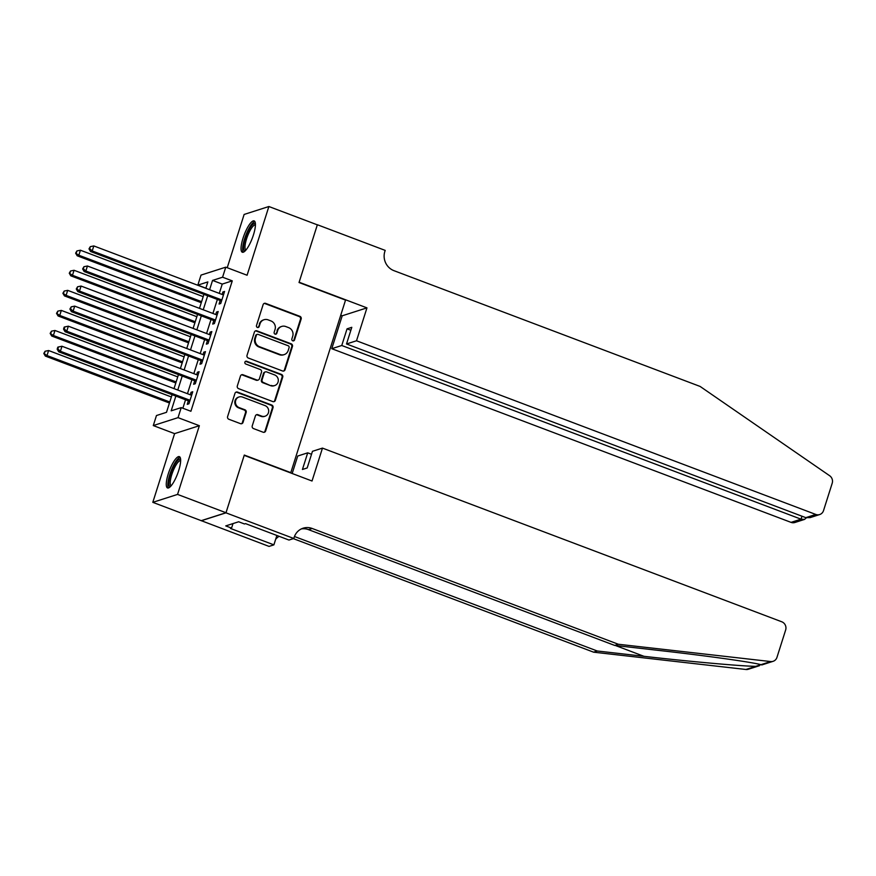 <?xml version="1.0" encoding="UTF-8"?>
<svg xmlns="http://www.w3.org/2000/svg" width="876" height="876" viewBox="0 0 876 876"><rect width="100%" height="100%" fill="white"/><g stroke="black" fill="none" stroke-linecap="round" stroke-linejoin="round"><path stroke-width="1.31" d="M292.759 340.819A1.478 1.391 72.2 0 0 294.522 339.943L301.158 319.017A2.102 1.993 72.2 0 0 299.888 316.324L265.647 303.381A2.102 1.993 72.2 0 0 263.118 304.629L256.482 325.554A1.478 1.391 72.2 0 0 258.267 327.46A1.478 1.391 72.2 0 0 259.143 326.562L260.008 323.857A6.745 6.373 72.2 0 1 268.089 319.85L270.947 320.934A6.745 6.373 72.2 0 1 275.031 329.54L274.166 332.245A1.478 1.391 72.2 0 0 275.951 334.15A1.478 1.391 72.2 0 0 276.838 333.252L277.692 330.548A6.745 6.373 72.2 0 1 285.773 326.54L288.631 327.624A6.745 6.373 72.2 0 1 292.715 336.22L291.861 338.935A1.478 1.391 72.2 0 0 292.759 340.819M293.296 340.906A1.478 1.391 72.2 0 0 293.854 340.151L300.49 319.225A2.102 1.993 72.2 0 0 299.22 316.543L264.979 303.6A2.102 1.993 72.2 0 0 264.048 303.479M257.916 327.525A1.478 1.391 72.2 0 0 258.475 326.77L260.008 323.857M275.601 334.216A1.478 1.391 72.2 0 0 276.17 333.46L277.692 330.548M178.671 470.631A16.743 4.38 -69.3 0 0 179.372 456.637A16.743 4.38 -69.3 0 0 168.236 473.971A16.743 4.38 -69.3 0 0 167.535 487.954A16.743 4.38 -69.3 0 0 178.671 470.631M253.449 234.899A16.743 4.38 -69.3 0 0 254.149 220.905A16.743 4.38 -69.3 0 0 243.013 238.239A16.743 4.38 -69.3 0 0 242.313 252.222A16.743 4.38 -69.3 0 0 253.449 234.899M252.233 425.9A2.102 1.993 72.2 0 0 253.514 428.583L263.118 432.218A2.102 1.993 72.2 0 0 265.647 430.97L273.016 407.734A2.102 1.993 72.2 0 0 271.746 405.04L237.506 392.098A2.102 1.993 72.2 0 0 234.976 393.346L227.607 416.582A2.102 1.993 72.2 0 0 228.877 419.275L240.484 423.655A2.102 1.993 72.2 0 0 243.013 422.407L246.167 412.465A2.102 1.993 72.2 0 0 244.886 409.771L239.137 407.603A5.639 5.322 72.2 0 1 239.082 396.959A5.639 5.322 72.2 0 1 242.477 397.069L265.023 405.588A5.639 5.322 72.2 0 1 265.067 416.22A5.639 5.322 72.2 0 1 261.672 416.122L257.916 414.698A2.102 1.993 72.2 0 0 255.387 415.958L252.233 425.9M225.997 512.734L201.25 520.662L152.807 502.342L177.554 494.414L225.997 512.734L244.294 455.06L290.81 472.646L345.538 300.107L299.034 282.521L317.331 224.836L268.877 206.517L247.087 275.239L225.767 267.169L222.581 277.21L232.271 280.868L190.902 411.271L181.222 407.614L178.036 417.644L153.289 425.572L156.465 415.531L166.506 412.322L172.101 394.671M177.554 494.414L199.356 425.703L178.036 417.644M282.543 370.975A2.102 1.993 72.2 0 0 285.072 369.727L292.442 346.491A2.102 1.993 72.2 0 0 291.171 343.797L256.931 330.854A2.102 1.993 72.2 0 0 254.401 332.103L247.032 355.338A2.102 1.993 72.2 0 0 248.313 358.032L282.543 370.975M282.729 377.107L275.36 400.343A2.102 1.993 72.2 0 1 272.83 401.591L238.601 388.648A2.102 1.993 72.2 0 1 237.319 385.966L240.473 376.012A2.102 1.993 72.2 0 1 243.002 374.764L256.887 380.02A2.102 1.993 72.2 0 0 259.416 378.771L261.508 372.169A2.102 1.993 72.2 0 0 260.227 369.486L245.773 364.011A1.478 1.391 72.2 0 1 245.762 361.23A1.478 1.391 72.2 0 1 246.649 361.262L281.459 374.424A2.102 1.993 72.2 0 1 282.729 377.107L282.061 377.326L274.692 400.562L275.36 400.343M268.877 206.517L244.13 214.445L227.223 267.728M220.183 300.512L219.066 304.027L220.741 303.49L224.563 291.445L222.887 291.982L222.11 294.456M213.821 320.572L212.704 324.087L214.379 323.551L218.201 311.517L216.525 312.053L215.737 314.517M207.459 340.633L206.342 344.148L208.017 343.611L211.828 331.577L210.163 332.113L209.375 334.577M201.086 360.704L199.98 364.208L201.644 363.671L205.466 351.637L203.79 352.174L203.013 354.638M194.724 380.764L193.618 384.268L195.282 383.732L199.104 371.698L197.429 372.234L196.651 374.698M232.271 280.868L222.241 284.087L219.285 293.383M217.368 299.45L212.923 313.455M211.006 319.51L206.561 333.515M204.634 339.57L200.199 353.575M198.272 359.631L193.837 373.636M191.91 379.691L187.464 393.696M185.548 399.763L182.854 408.227M188.362 400.825L187.245 404.34L188.92 403.803L192.742 391.758L191.067 392.295L190.289 394.769M199.356 425.703L174.598 433.631L152.807 502.342M174.598 433.631L153.289 425.572M205.882 288.171L197.834 285.127L201.02 275.097L225.767 267.169M175.857 396.094L171.181 410.822L181.222 407.614M222.581 277.21L212.55 280.419L209.594 289.726M207.678 295.781L203.232 309.786M201.316 315.842L196.87 329.847M194.954 335.913L190.508 349.907M188.581 355.974L184.146 369.979M182.219 376.034L177.773 390.039M205.838 288.303L207.864 281.919L197.834 285.127M174.017 388.615L178.463 374.61M180.39 368.555L184.825 354.55M186.752 348.495L191.187 334.49M193.114 328.423L197.56 314.429M199.476 308.363L203.922 294.358M222.241 284.087L212.55 280.419M222.887 291.982L224.234 292.496M216.525 312.053L217.861 312.557M210.163 332.113L211.499 332.617M203.79 352.174L205.137 352.678M197.429 372.234L198.775 372.738M191.067 392.295L192.413 392.809M281.722 326.42L281.054 326.639A6.745 6.373 72.2 0 0 277.024 330.756M264.037 319.729L263.369 319.948A6.745 6.373 72.2 0 0 259.329 324.065M283.474 371.085A2.102 1.993 72.2 0 0 284.404 369.935L291.774 346.699A2.102 1.993 72.2 0 0 290.504 344.016L256.263 331.062A2.102 1.993 72.2 0 0 255.343 330.953M289.091 347.652A1.478 1.391 72.2 0 0 288.204 345.768L258.146 334.402A1.478 1.391 72.2 0 0 256.383 335.278L255.474 338.125A6.745 6.373 72.2 0 0 259.559 346.732L280.101 354.506A6.745 6.373 72.2 0 0 288.193 350.499L289.091 347.652M257.259 334.369L256.591 334.588A1.478 1.391 72.2 0 0 255.715 335.486L256.383 335.278M284.163 354.627L283.495 354.835A6.745 6.373 72.2 0 1 279.433 354.714L258.891 346.951A6.745 6.373 72.2 0 1 254.806 338.344L255.715 335.486M273.761 401.712A2.102 1.993 72.2 0 0 274.692 400.562M258.157 380.053L257.478 380.272A2.102 1.993 72.2 0 1 256.219 380.228L242.334 374.983A2.102 1.993 72.2 0 0 241.404 374.862M282.061 377.326A2.102 1.993 72.2 0 0 280.791 374.632L245.981 361.47A1.478 1.391 72.2 0 0 245.433 361.383M271.297 385.462A5.639 5.322 72.2 0 0 278.316 380.359A5.639 5.322 72.2 0 0 274.637 374.928L266.698 371.928A2.102 1.993 72.2 0 0 264.169 373.176L262.077 379.779A2.102 1.993 72.2 0 0 263.347 382.462L270.629 385.681A5.639 5.322 72.2 0 0 274.013 385.779L274.681 385.56M265.428 371.895L264.76 372.103A2.102 1.993 72.2 0 0 263.501 373.395L264.169 373.176M270.629 385.681L262.68 382.681A2.102 1.993 72.2 0 1 261.409 379.987L263.501 373.395M265.067 416.22L264.399 416.439A5.639 5.322 72.2 0 1 261.004 416.341L257.248 414.917A2.102 1.993 72.2 0 0 256.329 414.808M239.082 396.959L238.414 397.178A5.639 5.322 72.2 0 0 238.469 407.811L239.137 407.603M241.404 423.776A2.102 1.993 72.2 0 0 242.345 422.626L245.499 412.684A2.102 1.993 72.2 0 0 244.218 409.99L238.469 407.811M264.048 432.328A2.102 1.993 72.2 0 0 264.979 431.178L272.348 407.942A2.102 1.993 72.2 0 0 271.067 405.26L236.838 392.306A2.102 1.993 72.2 0 0 235.907 392.196M203.199 296.646L80.428 250.218L78.829 255.234L77.165 255.77L201.272 302.702M76.289 252.934L76.924 250.93L75.621 253.153L78.829 255.234L201.6 301.662M76.924 250.93L80.428 250.218M77.165 255.77L75.621 253.153M221.858 299.975L92.21 250.952L93.809 245.937L223.446 294.96M221.529 301.015L90.535 251.489L92.21 250.952L89.67 248.653L90.305 246.649L89.002 248.872L89.67 248.653M89.002 248.872L90.535 251.489M93.809 245.937L90.305 246.649M245.313 250.744A14.487 3.789 110.7 0 1 243.725 245.171A14.487 3.789 110.7 0 1 249.156 229.435A14.487 3.789 110.7 0 1 255.42 224.004M255.431 224.946A13.414 3.515 -69.3 0 0 249.638 231.363A13.414 3.515 -69.3 0 0 245.138 244.951A13.414 3.515 -69.3 0 0 245.937 250.043M254.872 221.562A16.633 4.358 -69.3 0 0 247.864 230.596A16.633 4.358 -69.3 0 0 242.827 246.364A16.633 4.358 -69.3 0 0 243.276 252.211M170.535 486.476A14.487 3.789 110.7 0 1 168.948 480.902A14.487 3.789 110.7 0 1 174.368 465.167A14.487 3.789 110.7 0 1 180.642 459.736M180.653 460.677A13.414 3.515 -69.3 0 0 174.861 467.094A13.414 3.515 -69.3 0 0 170.36 480.683A13.414 3.515 -69.3 0 0 171.159 485.775M180.095 457.294A16.633 4.358 -69.3 0 0 173.087 466.328A16.633 4.358 -69.3 0 0 168.05 482.096A16.633 4.358 -69.3 0 0 168.499 487.943M356.51 340.775L815.786 514.442A6.439 6.088 72.2 0 0 823.517 510.62L832.2 483.245A6.439 6.088 72.2 0 0 829.638 475.723L700.132 386.447L393.948 270.662A15.023 14.202 -107.8 0 1 384.838 251.489L385.188 250.394L317.364 224.738L299.121 282.225L366.956 307.87L356.51 340.775L346.513 343.972L351.791 327.317L347.049 328.839L341.76 345.494L331.763 348.692L791.039 522.37L801.036 519.172L801.978 516.205M341.76 345.494L801.036 519.172L804.507 519.413L794.915 522.49A6.439 6.088 -107.8 0 1 791.039 522.37M340.742 315.24L342.198 315.798L331.763 348.692M366.956 307.87L342.198 315.798M346.513 343.972L805.789 517.65L815.786 514.442M347.049 328.839L350.86 330.285M819.662 514.562L810.059 517.628L805.789 517.65M806.38 517.825L804.507 519.413M759.525 665.672L748.356 669.242A6.439 6.088 -107.8 0 1 745.936 669.483L593.6 652.171L597.257 650.999L643.97 656.31C688.437 661.435 741.205 666.176 755.725 666.34L760.894 664.687C753.207 662.333 706.22 655.741 661.402 650.726L614.689 645.426L308.505 529.641A15.023 14.202 72.2 0 0 301.344 528.918M322.467 448.107L781.742 621.774A6.439 6.088 72.2 0 1 785.652 629.997L776.957 657.383A6.439 6.088 72.2 0 1 770.683 661.555L618.346 644.254L312.163 528.469A15.023 14.202 72.2 0 0 303.129 528.195A15.023 14.202 72.2 0 0 294.15 537.382L293.799 538.488L225.975 512.832L244.207 455.356L312.031 481.012L322.467 448.107L312.469 451.304L307.18 467.959L302.439 469.481L307.717 452.826L311.527 454.272M293.799 538.488L288.949 540.043L245.543 523.618L244.47 523.968L238.655 521.768L225.745 525.907L231.56 528.097L230.487 528.447L273.892 544.861L269.041 546.405L201.25 520.662M201.217 520.76L225.975 512.832M614.689 645.426L618.346 644.254M593.6 652.171L293.34 538.63M294.456 536.495L597.257 650.999M292.179 473.5L297.72 456.035L307.717 452.826M273.892 544.861L276.871 535.477M279.094 536.309A15.023 14.202 72.2 0 0 275.644 539.32M231.56 528.097L232.994 523.585M196.837 316.707L74.055 270.279L72.467 275.294L70.792 275.83L194.91 322.762M69.927 273.005L70.562 270.991L69.259 273.213L72.467 275.294L195.239 321.722M70.562 270.991L74.055 270.279M70.792 275.83L69.259 273.213M190.464 336.767L67.693 290.35L66.105 295.365L64.43 295.891L188.548 342.834M63.565 293.066L64.2 291.062L62.897 293.274L66.105 295.365L188.877 341.782M64.2 291.062L67.693 290.35M64.43 295.891L62.897 293.274M184.102 356.839L61.331 310.411L59.743 315.426L58.068 315.962L182.186 362.894M57.192 313.126L57.838 311.122L56.524 313.345L59.743 315.426L182.515 361.854M57.838 311.122L61.331 310.411M58.068 315.962L56.524 313.345M177.74 376.899L54.969 330.471L53.381 335.486L51.706 336.023L175.813 382.954M50.83 333.187L51.465 331.183L50.162 333.406L53.381 335.486L176.153 381.914M51.465 331.183L54.969 330.471M51.706 336.023L50.162 333.406M215.496 320.036L85.848 271.012L87.436 265.997L217.084 315.021M215.157 321.087L84.173 271.549L85.848 271.012L83.308 268.713L83.943 266.709L82.64 268.932L83.308 268.713M82.64 268.932L84.173 271.549M87.436 265.997L83.943 266.709M209.123 340.107L79.486 291.073L81.074 286.058L210.722 335.081M208.795 341.147L77.811 291.609L79.486 291.073L76.946 288.784L77.581 286.77L76.267 288.992L76.946 288.784M76.267 288.992L77.811 291.609M81.074 286.058L77.581 286.77M202.761 360.167L73.124 311.144L74.712 306.118L204.36 355.152M202.433 361.208L71.449 311.67L73.124 311.144L70.573 308.845L71.208 306.841L69.905 309.053L70.573 308.845M69.905 309.053L71.449 311.67M74.712 306.118L71.208 306.841M196.399 380.228L66.751 331.205L68.35 326.19L197.987 375.213M196.071 381.268L65.087 331.741L66.751 331.205L64.211 328.905L64.846 326.901L64.178 327.109L63.543 329.124L64.211 328.905M63.543 329.124L65.087 331.741M68.35 326.19L64.846 326.901M171.378 396.959L48.607 350.531L47.008 355.546L45.344 356.083L169.451 403.015M44.468 353.247L45.103 351.243L43.8 353.466L47.008 355.546L169.78 401.975M45.103 351.243L48.607 350.531M45.344 356.083L43.8 353.466M190.037 400.288L60.389 351.265L61.988 346.25L191.625 395.273M189.709 401.328L58.714 351.802L60.389 351.265L57.849 348.966L58.484 346.962L57.816 347.17L57.181 349.185L57.849 348.966M57.181 349.185L58.714 351.802M61.988 346.25L58.484 346.962M293.854 340.151L294.522 339.943M258.475 326.77L259.143 326.562M276.17 333.46L276.838 333.252M264.979 303.6L265.647 303.381M299.22 316.543L299.888 316.324M300.49 319.225L301.158 319.017M256.263 331.062L256.931 330.854M290.504 344.016L291.171 343.797M291.774 346.699L292.442 346.491M284.404 369.935L285.072 369.727M254.806 338.344L255.474 338.125M258.891 346.951L259.559 346.732M279.433 354.714L280.101 354.506M242.334 374.983L243.002 374.764M256.219 380.228L256.887 380.02M245.981 361.47L246.649 361.262M280.791 374.632L281.459 374.424M261.409 379.987L262.077 379.779M262.68 382.681L263.347 382.462M257.248 414.917L257.916 414.698M261.004 416.341L261.672 416.122M244.218 409.99L244.886 409.771M245.499 412.684L246.167 412.465M242.345 422.626L243.013 422.407M236.838 392.306L237.506 392.098M271.067 405.26L271.746 405.04M272.348 407.942L273.016 407.734M264.979 431.178L265.647 430.97M643.97 656.31L615.401 645.502M308.505 529.641L312.163 528.469M745.936 669.483L755.725 666.34M760.894 664.687L770.683 661.555M761.737 664.961L773.114 661.314"/></g></svg>
